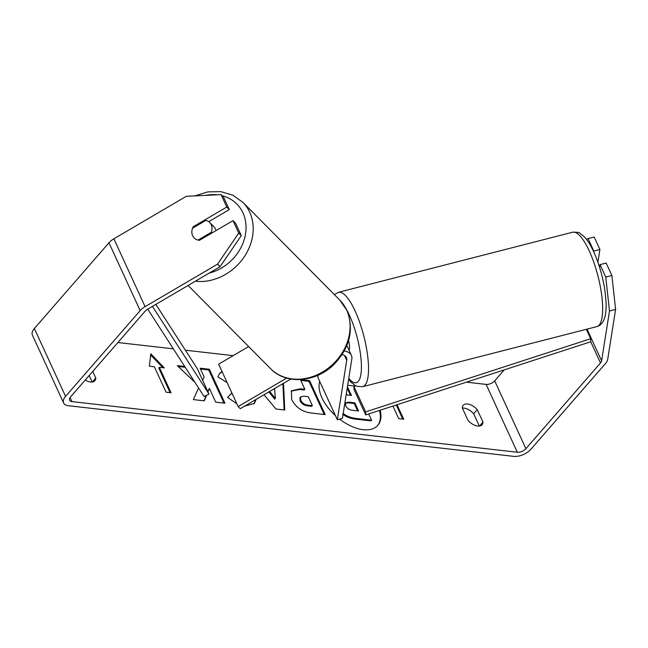 <?xml version="1.0" encoding="UTF-8"?>
<svg xmlns="http://www.w3.org/2000/svg" width="648" height="648" viewBox="0 0 648 648"><rect width="100%" height="100%" fill="white"/><g stroke="black" fill="none" stroke-linecap="round" stroke-linejoin="round"><path stroke-width="0.97" d="M318.168 375.192L317.836 377.322L337.333 419.726L342.428 418.422L351.815 359.049A20.801 10.87 155.3 0 0 351.37 355.315A20.801 10.87 155.3 0 0 344.218 351.03M248.654 346.559L218.643 364.16L238.148 406.563L240.254 408.686L290.831 379.023M286.708 378.084L238.148 406.563M337.333 419.726L346.721 360.353A15.325 8.011 155.3 0 0 346.397 357.607A15.325 8.011 155.3 0 0 342.071 354.61M599.157 265.972A10.951 3.07 75.6 0 1 599.716 266.725M348.592 340.5A10.951 3.07 75.6 0 1 349.11 350.406M377.565 425.647A36.928 20.574 41 0 0 379.461 410.443M339.617 419.143A36.928 20.574 41 0 0 363.164 429.681A36.928 20.574 41 0 0 377.865 425.315A36.928 20.574 41 0 0 380.174 410.208M609.493 311L605.775 277.069L611.882 275.505L615.6 309.428L609.493 311L601.611 360.831A6.569 3.434 -24.7 0 1 600.494 362.969L525.901 448.7A6.569 3.434 -24.7 0 1 517.331 452.255L71.96 401.606A6.569 3.434 -24.7 0 1 69.579 400.237A6.569 3.434 -24.7 0 1 70.559 396.924L145.152 311.186A6.569 3.434 -24.7 0 1 147.614 309.209L220.061 266.717L217.534 264.165L238.748 233.069L241.275 235.621L220.061 266.717M504.233 369.887L494.691 380.854A6.569 3.434 -24.7 0 1 486.122 384.402L466.447 382.166M233.175 355.639L185.385 350.204M173.34 348.835L117.887 342.533M227.156 382.668L217.906 376.853L219.688 373.28L222.045 371.547M256.146 399.371L254.389 403.445L244.709 406.077M236.893 403.826L227.594 397.427L231.863 392.891L231.409 393.425L232.543 394.381M291.657 399.476L291.414 390.801L300.291 388.792L304.844 389.31L300.389 379.615L309.598 380.66L325.207 414.59L310.959 412.97C302.049 411.747 295.618 407.252 291.657 399.476M198.563 387.966L193.363 399.597L204.29 400.837L206.566 395.28M184.696 366.46L177.333 365.626L194.951 382.369M207.959 391.886L209.401 388.379L215.727 402.141L224.945 403.186L209.336 369.263L200.127 368.218L204.161 376.982L202.622 380.279M319.691 381.364A36.928 20.574 41 0 0 335.478 415.684M477.252 409.633L482.995 422.115A10.951 6.099 -139 0 1 482.08 424.748A10.951 6.099 -139 0 1 477.714 426.044A10.951 6.099 -139 0 1 468.042 420.414L462.299 407.932A10.951 6.099 -139 0 1 463.215 405.292A10.951 6.099 -139 0 1 477.252 409.633L473.672 413.748L479.334 426.06M85.236 380.06A10.951 6.099 41 0 0 90.509 382.012A10.951 6.099 41 0 0 94.875 380.724A10.951 6.099 41 0 0 95.791 378.084L92.737 371.434M397.038 404.725L403.712 419.24L398.731 418.673L392.931 406.061M149.388 366.209L150.782 353.832L164.341 367.902L159.359 367.343L171.064 392.785L166.074 392.218L154.37 366.776L149.388 366.209M283.492 383.333L284.772 410.022L275.951 409.018L264.036 394.745M615.6 309.428L607.719 359.267A13.138 6.869 -24.7 0 1 605.475 363.536L530.882 449.267A13.138 6.869 -24.7 0 1 513.751 456.37L68.38 405.721A13.138 6.869 -24.7 0 1 63.609 402.983A13.138 6.869 -24.7 0 1 65.57 396.357L140.171 310.619A13.138 6.869 -24.7 0 1 145.079 306.658L217.534 264.165M462.372 408.094A10.951 6.099 -139 0 1 473.672 413.748M92.129 382.028L89.157 375.557M63.609 402.983L32.4 335.129A13.138 6.869 -24.7 0 1 34.368 328.512L108.961 242.773A13.138 6.869 -24.7 0 1 113.878 238.804L186.324 196.312L221.049 194.603L226.776 207.052L193.217 226.735A10.951 9.169 135.2 0 0 194.157 237.946A10.951 9.169 135.2 0 1 192.61 235.71A10.951 9.169 135.2 0 1 192.545 228.209L205.862 220.401A10.951 9.169 135.2 0 1 209.709 222.531A10.951 9.169 135.2 0 1 211.256 224.775A10.951 9.169 135.2 0 1 211.321 232.276L198.005 240.084A10.951 9.169 135.2 0 1 194.157 237.946A10.951 9.169 135.2 0 0 199.454 240.303L233.021 220.62L238.748 233.069M233.021 220.62L235.548 223.171L241.275 235.621M221.049 194.603L223.576 197.146L229.303 209.604L226.776 207.052M208.705 221.681L229.303 209.604M605.775 277.069L600.048 264.619L599.611 267.405M572.621 232.227L338.483 292.289A48.721 13.665 75.6 0 1 355.104 310.951A48.721 13.665 75.6 0 1 367.999 359.024A48.721 13.665 75.6 0 1 362.694 386.678L596.832 326.616A48.721 13.665 -104.4 0 0 602.138 298.963A48.721 13.665 -104.4 0 0 589.235 250.881A48.721 13.665 -104.4 0 0 572.621 232.227C577.165 232.106 579.636 232.486 580.033 233.385L584.083 236.577C587.501 240.149 590.709 245.228 593.706 251.805L593.811 251.051L599.918 249.48L594.192 237.03L588.084 238.602L593.811 251.051M588.084 238.602L586.481 239.347M600.048 264.619L606.155 263.048L611.882 275.505M597.902 262.238L599.918 249.48M482.995 422.115L479.593 426.028M193.89 227.416L193.217 226.735M95.791 378.084L92.389 381.996M350.471 395.337L347.198 388.225M368.688 413.942L371.563 420.196L370.972 420.884L355.217 419.094C350.147 418.454 345.967 416.81 342.679 414.169M371.563 420.196L355.817 418.406C350.746 417.766 346.559 416.129 343.27 413.481M347.668 385.26L354.974 386.095M346.299 393.935L347.393 394.988L351.435 395.45L347.433 386.751M396.244 404.984L402.756 419.126M150.652 355.007L162.932 367.748M170.1 392.672L158.76 368.024L159.359 367.343M185.223 367.27L178.232 366.476M223.981 403.08L208.737 369.951L209.336 369.263M208.737 369.951L200.491 369.012M207.789 391.522L209.401 388.379M203.982 400.804L206.169 395.483M291.138 391.157L299.692 389.472L304.252 389.991L304.844 389.31M300.753 380.408L309.007 381.348L309.598 380.66M309.007 381.348L324.243 414.477M300.583 396.916L299.984 397.605L300.073 400.772C301.539 403.728 303.993 405.413 307.444 405.834L311.761 406.328L312.36 405.64L308.237 396.673L303.863 396.179L300.583 396.916L300.672 400.083C302.13 403.04 304.592 404.725 308.035 405.154L312.36 405.64M255.596 399.695L254.081 403.777M227.618 397.451L231.409 393.425M219.405 373.629L222.224 371.936M282.876 383.689L284.14 409.949M268.888 391.894L274.736 399.136L275.335 398.447L274.655 389.286L273.553 389.165M269.665 391.441L275.335 398.447M345.643 405.608L345.692 405.705C347.045 408.394 349.329 409.925 352.536 410.306L358.579 410.994L354.829 402.829L348.737 402.141L345.587 402.805L345.643 405.608M357.623 410.881L354.229 403.518L348.146 402.821L345.344 403.194M354.229 403.518L354.829 402.829M209.709 222.531L213.921 226.776A10.951 9.169 135.2 0 1 215.468 229.019A10.951 9.169 135.2 0 1 216.003 230.599M211.993 232.956L211.321 232.276M355.841 385.811L353.921 386.435L354.002 389.472L365.699 414.914L590.741 341.763L590.66 338.726L365.626 411.877L365.699 414.914M353.921 386.435L365.626 411.877M586.335 329.306L590.66 338.726M147.744 309.128L204.088 396.536L208.964 394.065L197.259 368.623L155.844 304.374M152.434 306.374L208.964 394.065M344.517 355.566L346.721 360.353M348.762 378.367A43.246 12.126 -104.4 0 0 361.414 367.627A43.246 12.126 -104.4 0 0 349.507 315.463A43.246 12.126 -104.4 0 0 346.534 309.606M486.122 384.402L517.331 452.255M70.089 397.532L71.96 401.606M113.878 238.804L145.079 306.658M494.691 380.854L525.901 448.7M590.741 341.763L600.494 362.969M587.031 329.127L601.611 360.831M34.368 328.512L65.57 396.357M108.961 242.773L140.171 310.619M355.217 419.094L355.817 418.406M299.692 389.472L300.291 388.792M300.073 400.772L300.672 400.083M307.444 405.834L308.035 405.154M300.032 400.675L300.623 399.986M348.146 402.821L348.737 402.141M195.332 281.216A48.721 40.808 -44.8 0 0 241.672 260.334A48.721 40.808 -44.8 0 0 249.731 212.277A48.721 40.808 -44.8 0 0 242.846 202.306L232.835 195.186L220.79 191.63L207.765 191.897L194.846 195.89M222.183 195.745A43.246 36.223 135.2 0 1 242.968 212.892A43.246 36.223 135.2 0 1 209.215 273.075M242.846 202.306L339.722 300.008A48.721 40.808 135.2 0 1 346.615 309.979A48.721 40.808 135.2 0 1 328.423 368.04A48.721 40.808 135.2 0 1 270.524 368.615L188.082 285.468M205.465 195.372A43.246 36.223 135.2 0 1 216.845 194.805M346.85 345.489L351.37 355.315M338.483 292.289L334.368 294.613M348.616 379.266L351.281 382.377L355.242 385.495L357.016 386.321L362.694 386.678M593.706 251.805C599.044 263.687 602.786 276.639 604.932 290.66L606.042 301.96C606.326 307.978 605.912 313.065 604.811 317.22C603.337 322.429 600.68 325.563 596.832 326.616M270.524 368.615C286.286 385.358 317.317 382.328 335.081 363.317C350.106 346.656 354.051 329.03 346.923 310.424L339.722 300.008"/></g></svg>
